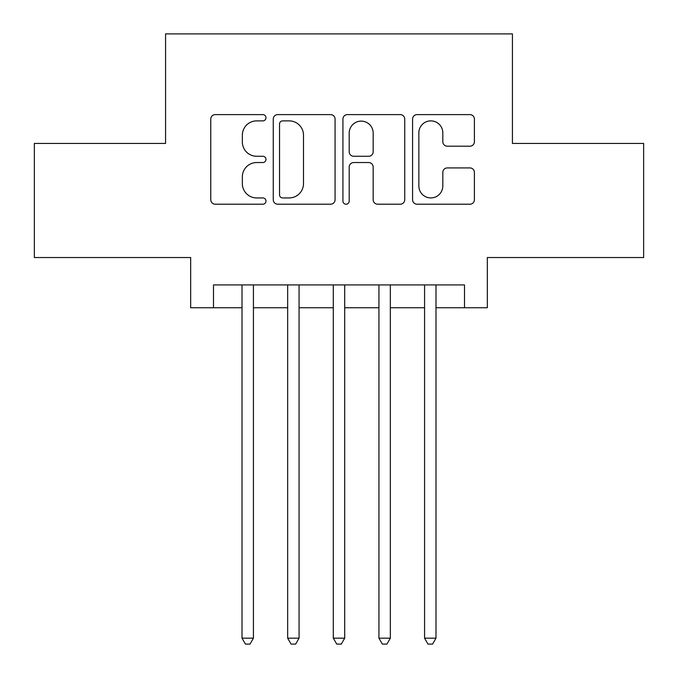 <?xml version="1.0" encoding="UTF-8"?>
<svg xmlns="http://www.w3.org/2000/svg" width="678" height="678" viewBox="0 0 678 678"><rect width="100%" height="100%" fill="white"/><g stroke="black" fill="none" stroke-linecap="round" stroke-linejoin="round"><path stroke-width="1.02" d="M265.979 117.743A3.136 3.136 0 0 0 262.844 114.607L215.248 114.607A4.483 4.483 0 0 0 210.765 119.091L210.765 199.73A4.483 4.483 0 0 0 215.248 204.205L262.844 204.205A3.136 3.136 0 0 0 265.979 201.069A3.136 3.136 0 0 0 262.844 197.934L256.682 197.934A14.331 14.331 0 0 1 242.351 183.602L242.351 176.882A14.331 14.331 0 0 1 256.682 162.542L262.844 162.542A3.136 3.136 0 0 0 265.979 159.406A3.136 3.136 0 0 0 262.844 156.271L256.682 156.271A14.331 14.331 0 0 1 242.351 141.939L242.351 135.219A14.331 14.331 0 0 1 256.682 120.879L262.844 120.879A3.136 3.136 0 0 0 265.979 117.743M469.922 146.194A4.483 4.483 0 0 0 474.405 141.71L474.405 119.091A4.483 4.483 0 0 0 469.922 114.607L417.063 114.607A4.483 4.483 0 0 0 412.58 119.091L412.58 199.73A4.483 4.483 0 0 0 417.063 204.205L469.922 204.205A4.483 4.483 0 0 0 474.405 199.73L474.405 172.398A4.483 4.483 0 0 0 469.922 167.924L447.302 167.924A4.483 4.483 0 0 0 442.819 172.398L442.819 185.95A11.984 11.984 0 0 1 430.835 197.934A11.984 11.984 0 0 1 418.851 185.95L418.851 132.863A11.984 11.984 0 0 1 430.835 120.879A11.984 11.984 0 0 1 442.819 132.863L442.819 141.71A4.483 4.483 0 0 0 447.302 146.194L469.922 146.194M213.494 307.736L213.494 284.921L464.506 284.921L464.506 307.736L487.329 307.736L487.329 257.53L643.642 257.53L643.642 143.431L512.432 143.431L512.432 33.9L165.568 33.9L165.568 143.431L34.358 143.431L34.358 257.53L190.671 257.53L190.671 307.736L242.012 307.736M335.076 119.091A4.483 4.483 0 0 0 330.601 114.607L277.734 114.607A4.483 4.483 0 0 0 273.259 119.091L273.259 199.73A4.483 4.483 0 0 0 277.734 204.205L330.601 204.205A4.483 4.483 0 0 0 335.076 199.73L335.076 119.091M347.399 114.607L400.266 114.607A4.483 4.483 0 0 1 404.741 119.091L404.741 199.73A4.483 4.483 0 0 1 400.266 204.205L377.638 204.205A4.483 4.483 0 0 1 373.163 199.73L373.163 167.025A4.483 4.483 0 0 0 368.679 162.542L353.67 162.542A4.483 4.483 0 0 0 349.195 167.025L349.195 201.069A3.136 3.136 0 0 1 346.06 204.205A3.136 3.136 0 0 1 342.924 201.069L342.924 119.091A4.483 4.483 0 0 1 347.399 114.607M253.428 307.736L287.658 307.736M299.066 307.736L333.296 307.736M344.704 307.736L378.934 307.736M390.342 307.736L424.572 307.736M435.988 307.736L464.506 307.736M282.667 120.879A3.136 3.136 0 0 0 279.531 124.015L279.531 194.798A3.136 3.136 0 0 0 282.667 197.934L289.159 197.934A14.331 14.331 0 0 0 303.498 183.602L303.498 135.219A14.331 14.331 0 0 0 289.159 120.879L282.667 120.879M373.163 133.091A11.984 11.984 0 0 0 361.179 121.108A11.984 11.984 0 0 0 349.195 133.091L349.195 151.796A4.483 4.483 0 0 0 353.67 156.271L368.679 156.271A4.483 4.483 0 0 0 373.163 151.796L373.163 133.091M253.428 284.921L253.428 638.168L242.012 638.168L242.012 284.921M253.428 638.168L250.004 644.1L245.436 644.1L242.012 638.168M299.066 284.921L299.066 638.168L287.658 638.168L287.658 284.921M299.066 638.168L295.642 644.1L291.082 644.1L287.658 638.168M344.704 284.921L344.704 638.168L333.296 638.168L333.296 284.921M344.704 638.168L341.28 644.1L336.72 644.1L333.296 638.168M390.342 284.921L390.342 638.168L378.934 638.168L378.934 284.921M390.342 638.168L386.918 644.1L382.358 644.1L378.934 638.168M435.988 284.921L435.988 638.168L424.572 638.168L424.572 284.921M435.988 638.168L432.564 644.1L427.996 644.1L424.572 638.168"/></g></svg>

